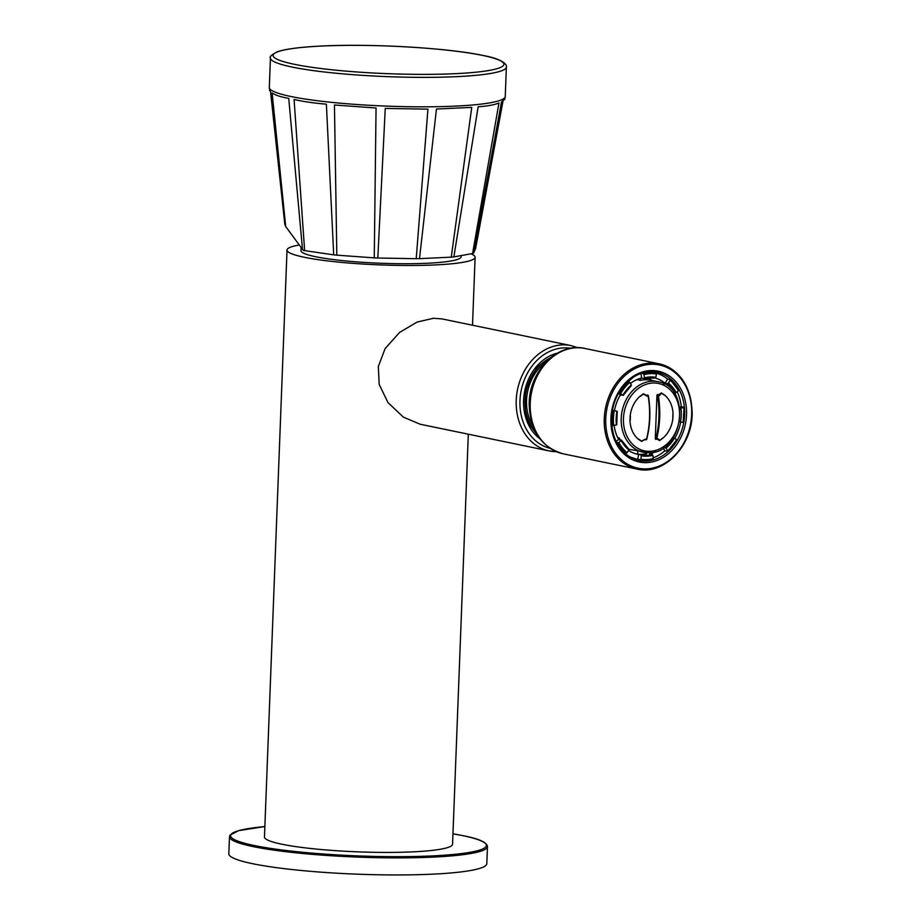<?xml version="1.0" encoding="UTF-8"?>
<svg xmlns="http://www.w3.org/2000/svg" width="921" height="921" viewBox="0 0 921 921"><rect width="100%" height="100%" fill="white"/><g stroke="black" fill="none" stroke-linecap="round" stroke-linejoin="round"><path stroke-width="1.38" d="M486.806 863.679A129.078 15.461 -177.8 0 1 396.721 874.95A129.078 15.461 -177.8 0 1 252.642 863.702A129.078 15.461 2.2 0 1 228.834 853.767L229.49 836.694A129.078 15.461 2.2 0 0 253.298 846.629A129.078 15.461 2.2 0 0 397.377 857.877A129.078 15.461 2.2 0 0 487.462 846.606L486.806 863.679M471.057 253.793A94.126 11.271 -177.8 0 1 475.121 257.27A94.126 11.271 -177.8 0 1 409.431 265.49A94.126 11.271 -177.8 0 1 304.367 257.281A94.126 11.271 2.2 0 1 287.018 250.052L264.465 836.97A94.126 11.271 2.2 0 0 281.826 844.212A94.126 11.271 -177.8 0 0 386.878 852.42A94.126 11.271 -177.8 0 0 452.568 844.2L468.317 434.194M299.256 244.998A94.126 11.271 2.2 0 0 287.018 250.052M556.261 451.67L549.169 450.922L420.137 424.224L403.363 417.121L387.971 402.592L379.187 384.437L378.324 366.489L385.093 348.645L399.541 332.446L417.098 322.062L433.457 318.275L441.93 318.896L570.962 345.582A53.786 43.402 101.7 0 0 562.109 344.891A53.786 43.402 101.7 0 0 516.669 394.867A53.786 43.402 101.7 0 0 549.169 450.922A53.786 43.402 101.7 0 0 556.215 451.647M461.179 255.578L461.145 256.74A80.139 9.601 -177.8 0 1 405.217 263.728A80.139 9.601 -177.8 0 1 315.765 256.752A80.139 9.601 2.2 0 1 300.994 250.581L301.132 247.553M453.857 256.901L472.588 253.517L498.963 103.002C494.335 104.879 487.393 106.134 478.149 106.767L453.857 256.901A95.462 11.432 -177.8 0 1 451.267 257.155L419.504 258.651A95.462 11.432 -177.8 0 1 416.211 258.697L427.931 109.15L385.254 108.413L377.817 258.03A95.462 11.432 -177.8 0 1 374.26 257.868L376.056 107.999L334.45 104.994L336.821 255.163A95.462 11.432 -177.8 0 1 333.701 254.841L304.632 250.627A95.462 11.432 -177.8 0 1 303.539 250.397L302.502 249.407L288.734 98.363C280.732 96.97 275.195 95.162 272.121 92.94L285.706 226.531L284.796 224.16L270.567 91.789L269.577 90.143M504.766 99.18L501.485 102.035L473.555 253.148A95.462 11.432 -177.8 0 1 472.588 253.517M473.555 253.148L475.616 248.555L502.947 101.391M336.821 255.163L374.26 257.868M377.817 258.03L416.211 258.697M506.377 67.06L505.249 96.521A118.049 14.137 -177.8 0 1 505.215 96.774A118.049 14.137 -177.8 0 1 421.864 106.824A118.049 14.137 -177.8 0 1 291.082 96.532A118.049 14.137 2.2 0 1 269.323 87.702A118.049 14.137 2.2 0 1 269.312 87.46L270.44 58A118.049 14.137 2.2 0 0 292.21 67.083A118.049 14.137 2.2 0 0 423.982 77.364A118.049 14.137 2.2 0 0 506.377 67.06C507.057 66.3 506.216 59.635 482.961 55.456C447.825 47.846 369.125 43.379 319.656 46.131C299.59 47.167 285.533 49.02 277.474 51.714C271.522 54.857 269.185 56.964 270.44 58M333.701 254.841L326.379 104.154C313.831 103.14 303.067 101.575 294.075 99.468L304.632 250.627M451.267 257.155L471.748 107.389L436.45 109.046L419.504 258.651M302.502 249.407L285.706 226.531M652.954 459.28L646.634 460.247L637.712 459.326L638.598 454.433L641.246 454.986L640.958 459.176A43.299 34.94 101.7 0 0 647.06 459.544A43.299 34.94 101.7 0 0 653.219 458.6L652.828 459.28A44.104 35.585 101.7 0 1 646.565 460.247A44.104 35.585 101.7 0 1 640.371 459.878L640.958 459.176M627.443 455.492A44.104 35.585 101.7 0 0 636.676 459.13A44.104 35.585 101.7 0 0 637.712 459.326M624.288 452.902L627.132 452.729L628.801 449.92A39.937 32.223 -78.3 0 1 621.18 440.572L618.636 439.444A39.131 31.579 -78.3 0 1 614.123 425.571M621.18 440.572L618.866 442.587L616.656 442.736M611.694 425.583L616.402 424.984A39.937 32.223 -78.3 0 1 616.932 411.227L614.468 410.685A39.131 31.579 -78.3 0 1 620.34 394.913L620.766 395.42A36.034 29.081 -78.3 0 1 620.996 395.051M616.932 411.227L612.35 410.398M618.889 392.611L622.93 395.121A39.937 32.223 -78.3 0 1 631.299 385.013L631.184 385.554M631.299 385.013L629.826 382.365L627.88 381.398M641.569 373.27L643.664 373.696L644.562 377.84A39.937 32.223 -78.3 0 1 650.238 376.965A39.937 32.223 -78.3 0 1 655.867 377.311L655.257 378.001A39.131 31.579 -78.3 0 0 649.742 377.679A39.131 31.579 -78.3 0 0 644.401 378.473M655.568 372.993A44.104 35.585 101.7 0 0 654.543 372.752A44.104 35.585 101.7 0 0 653.496 372.568L656.143 373.109L656.466 373.995A43.299 34.94 101.7 0 0 650.364 373.638A43.299 34.94 101.7 0 0 644.216 374.582M630.436 383.47A39.131 31.579 -78.3 0 1 641.534 377.978L644.182 378.531L644.562 377.84M641.534 377.978L641.051 373.442M655.867 377.311L656.466 373.995M654.843 377.932A39.131 31.579 -78.3 0 1 665.112 383.286L667.598 379.13A44.104 35.585 101.7 0 0 656.27 373.178M667.598 379.13L670.35 379.728L678.558 390.585A43.299 34.94 101.7 0 0 670.304 380.442L670.35 379.728M679.698 407.094L681.287 406.679A44.104 35.585 101.7 0 0 677.188 391.782M681.287 406.679L684.084 407.301L683.175 422.405A43.299 34.94 101.7 0 0 683.75 407.485L684.084 407.301M674.84 438.338A44.104 35.585 101.7 0 0 680.688 421.979M673.447 437.51L674.494 438.051A39.937 32.223 -78.3 0 1 666.136 448.159L667.598 450.818A43.299 34.94 101.7 0 0 676.67 439.858L667.667 451.325L664.835 450.806L663.281 447.986M653.127 457.818A44.104 35.585 101.7 0 0 664.835 450.806M653.219 458.6L652.862 455.331A39.937 32.223 -78.3 0 1 647.198 456.206A39.937 32.223 -78.3 0 1 641.569 455.872M655.694 451.612A39.131 31.579 -78.3 0 1 649.673 453.915L652.321 454.456L652.862 455.331M670.304 380.442L667.76 383.827L665.112 383.286M673.999 392.737L676.244 392.599L678.558 390.585M683.75 407.485L679.871 408.256M664.363 447.226L666.136 448.159M637.839 451.14L637.723 454.18A39.131 31.579 101.7 0 0 642.087 454.341A39.131 31.579 101.7 0 0 646.484 453.765L646.53 452.706M664.467 384.092A39.131 31.579 101.7 0 0 664.006 383.654L663.891 383.792M663.35 383.527L664.006 383.654M651.953 380.465L649.363 378.888M670.43 379.832A44.104 35.585 101.7 0 1 678.65 390.009L678.8 390.101M681.022 408.199A39.937 32.223 -78.3 0 1 680.492 421.956L679.583 421.783M680.492 421.956L683.175 422.405M676.67 439.858L674.494 438.051M637.723 454.18L635.651 453.754M638.598 454.433A39.131 31.579 -78.3 0 1 637.677 454.26A39.131 31.579 -78.3 0 1 628.513 450.415M622.93 395.121L620.34 394.913L618.463 393.348M640.636 378.232L640.556 380.385A36.034 29.081 -78.3 0 1 644.953 379.774A36.034 29.081 -78.3 0 1 649.328 379.97L649.409 377.702M640.556 380.385L636.872 379.625M620.766 395.42L620.121 395.282M617.657 437.556L619.131 437.866L618.313 438.857M624.933 445.257L625.048 445.119A36.034 29.081 -78.3 0 1 624.196 444.348M620.363 439.801A36.034 29.081 -78.3 0 1 619.131 437.866M656.961 395.063L657.456 395.178A63.699 36.84 -92.7 0 1 655.775 438.937L656.546 439.156L655.28 438.833L656.961 395.063L657.87 394.625M655.28 438.833L655.879 439.282M657.076 438.983L658.607 440.019A62.26 11.547 -153.4 0 0 657.249 438.868M658.883 395.144A62.26 24.464 -24 0 0 660.392 393.566L661.382 392.922A26.398 21.31 -78.3 0 1 661.6 393.037L664.605 395.074A26.398 21.31 -78.3 0 1 673.032 413.978L672.871 418.33A26.398 21.31 -78.3 0 1 662.959 438.108L659.781 440.422A26.398 21.31 -78.3 0 1 659.551 440.56L658.607 440.019M660.392 393.566L658.527 394.913M645.241 439.386L645.241 439.386A62.26 24.464 156 0 1 642.639 440.768L641.649 441.412A26.398 21.31 -78.3 0 1 641.43 441.297L638.426 439.259A26.398 21.31 -78.3 0 1 629.987 420.356L630.16 416.004A26.398 21.31 -78.3 0 1 640.072 396.226L643.249 393.912A26.398 21.31 -78.3 0 1 643.48 393.774L644.424 394.315A62.26 11.547 26.6 0 1 646.876 395.731L646.876 395.731A60.026 23.589 -24 0 0 647.613 395.178L646.519 395.512M647.118 395.074L648.073 395.512A60.533 23.785 156 0 1 647.152 396.237A62.778 11.639 -153.4 0 0 643.549 394.176L644.424 394.315M642.639 440.768L641.753 441.044A62.778 24.671 -24 0 0 645.506 439.018A60.533 11.225 26.6 0 1 646.381 439.639L646.507 439.628M645.045 439.524L645.667 439.812M658.227 394.741A60.026 11.133 26.6 0 1 658.906 395.178L659.24 395.673A60.533 11.225 -153.4 0 0 658.239 395.028L657.456 395.178L658.239 395.028A64.24 37.151 -92.7 0 1 656.546 439.156A60.533 23.785 -24 0 0 657.594 438.454A62.778 11.639 26.6 0 1 659.655 440.203L659.24 440.342M658.906 395.178L659.24 395.673A62.778 24.671 156 0 0 661.462 393.325A63.595 36.782 -92.7 0 0 661.382 392.922M659.931 440.238L659.85 440.18A59.036 23.198 -24 0 0 662.832 438.005A63.549 11.789 26.6 0 1 662.959 438.108M664.605 395.074A63.549 24.971 156 0 1 664.478 395.213A59.036 10.948 -153.4 0 0 661.646 393.313L661.739 393.209M657.226 438.822L657.226 438.822A60.026 23.589 156 0 1 656.558 439.271M643.1 394.096L643.295 394.176A59.036 23.198 156 0 1 640.314 396.364A63.549 11.789 -153.4 0 0 640.072 396.226M638.426 439.259A63.549 24.971 -24 0 0 638.667 439.144A59.036 10.948 26.6 0 1 641.5 441.044L641.292 441.124M648.073 395.512L648.257 395.604A63.699 36.84 87.3 0 1 646.577 439.375L646.381 439.639A64.24 37.151 87.3 0 0 648.073 395.512M621.422 440.261A39.131 31.579 -78.3 0 0 628.744 449.149L628.801 449.92M616.103 441.643L618.636 439.444M612.361 410.329L614.468 410.685M229.49 836.694L229.985 835.163L238.666 830.627L264.868 826.574A128.007 15.335 2.2 0 0 254.208 845.513A128.007 15.335 2.2 0 0 432.548 855.897A128.007 15.335 2.2 0 0 462.826 835.658A128.007 15.335 2.2 0 0 452.971 833.816L463.01 835.669C478.828 838.686 486.979 842.335 487.462 846.606M570.732 348.299A51.092 41.226 101.7 0 0 563.56 347.885A51.092 41.226 101.7 0 0 520.492 394.591A51.092 41.226 101.7 0 0 550.033 448.331M539.752 438.626A46.66 37.646 -78.3 0 1 524.751 390.941A46.66 37.646 -78.3 0 1 557.447 353.134M684.683 413.184A45.048 36.345 -78.3 0 1 638.817 460.535C621.56 455.596 612.43 442.011 611.44 419.78C611.82 406.011 616.287 394.234 624.864 384.425L633.66 376.988C641.304 372.303 649.109 370.749 657.064 372.314A45.048 36.345 -78.3 0 1 684.683 413.184M686.559 413.253A46.384 37.439 -78.3 0 1 648.223 462.526A46.384 37.439 -78.3 0 1 610.876 419.918A46.384 37.439 -78.3 0 1 649.213 370.656A46.384 37.439 -78.3 0 1 686.559 413.253M605.719 420.379A52.704 42.527 101.7 0 0 648.154 468.777A52.704 42.527 101.7 0 0 691.706 412.792A52.704 42.527 101.7 0 0 649.27 364.394A52.704 42.527 101.7 0 0 605.719 420.379M604.222 420.321A53.786 43.402 101.7 0 0 637.194 469.123C663.673 475.777 692.765 445.776 692.166 412.677C691.072 386.21 680.009 369.908 658.987 363.795A53.786 43.402 101.7 0 0 604.222 420.321M691.959 412.596A53.786 43.402 101.7 0 0 658.987 363.795L584.95 348.472A53.786 43.402 101.7 0 0 530.185 405.01A53.786 43.402 101.7 0 0 563.168 453.811L637.194 469.123M546.003 362.08A43.022 34.722 101.7 0 0 526.524 401.66A43.022 34.722 101.7 0 0 532.81 425.87M550.781 357.682A44.104 35.585 101.7 0 0 525.016 401.614A44.104 35.585 101.7 0 0 535.446 431.811M482.616 55.421A115.482 13.827 2.2 0 0 321.717 46.05A115.482 13.827 2.2 0 0 294.409 64.309A115.482 13.827 2.2 0 0 455.296 73.68A115.482 13.827 2.2 0 0 482.616 55.421M646.611 372.061A44.104 35.585 -78.3 0 1 646.657 372.061A44.104 35.585 -78.3 0 1 653.91 372.625A44.104 35.585 -78.3 0 1 654.221 372.694M636.365 459.061A44.104 35.585 -78.3 0 1 636.043 459.003A44.104 35.585 -78.3 0 1 629.124 456.62M617.841 442.978A44.104 35.585 101.7 0 0 626.257 453.305M613.144 410.57A44.104 35.585 101.7 0 0 612.569 425.767M629.008 381.628A44.104 35.585 101.7 0 0 619.775 392.783M656.143 373.109A44.104 35.585 101.7 0 0 649.927 372.74A44.104 35.585 101.7 0 0 643.664 373.696M652.321 454.456A39.131 31.579 -78.3 0 1 646.761 455.308A39.131 31.579 -78.3 0 1 641.246 454.986M667.76 383.827A39.131 31.579 -78.3 0 1 675.22 392.991M679.905 408.268A39.131 31.579 -78.3 0 1 679.997 409.258M673.516 437.521A39.131 31.579 -78.3 0 1 665.319 447.422M668.623 383.251A39.937 32.223 -78.3 0 1 676.244 392.599M628.916 449.287L649.34 452.729C683.727 453.316 691.844 386.463 657.882 381.685A36.034 29.081 101.7 0 0 651.953 381.225A36.034 29.081 101.7 0 0 621.514 414.715A36.034 29.081 101.7 0 0 643.284 452.257A36.034 29.081 101.7 0 0 649.213 452.718M652.828 383.021A34.422 27.78 101.7 0 0 623.459 418.491A34.422 27.78 101.7 0 0 650.203 451.313A34.422 27.78 101.7 0 0 679.56 415.843A34.422 27.78 101.7 0 0 652.828 383.021M628.916 450.68L628.974 449.298M672.906 414.128A59.036 34.146 87.3 0 1 672.756 418.226M648.246 395.5L647.613 395.178M645.253 439.409A60.026 11.133 -153.4 0 1 645.897 439.858L645.391 439.754M630.24 420.229A59.036 34.146 -92.7 0 0 630.39 416.142M618.866 442.587A43.299 34.94 101.7 0 0 627.132 452.729M614.261 410.766A43.299 34.94 101.7 0 0 613.685 425.686M629.826 382.365A43.299 34.94 101.7 0 0 620.766 393.313M475.121 257.27L472.508 325.217M577.766 347.712L570.962 345.582M537.323 435.103L528.746 423.315L525.523 413.909L525.419 390.941L537.185 366.915L553.82 355.402M584.95 348.472C557.493 341.795 528.585 371.865 529.195 404.572C530.185 430.97 541.502 447.387 563.168 453.811M504.731 99.41L505.215 96.774M269.6 90.35L269.323 87.702M646.554 372.049L654.543 372.752M636.676 459.13L629.239 456.701M655.268 378.001L644.297 378.519M657.882 381.685L649.328 379.913M658.976 395.213L657.502 394.522M655.602 439.34L657.387 438.776M646.933 395.754L644.205 394.176M647.428 394.994L648.349 395.535C650.836 410.824 650.272 425.49 646.657 439.524L645.529 439.812M645.31 439.375L642.156 441.078M628.847 449.206L621.422 440.088M616.736 424.8L617.254 411.273M623.16 395.443L631.357 385.531"/></g></svg>
